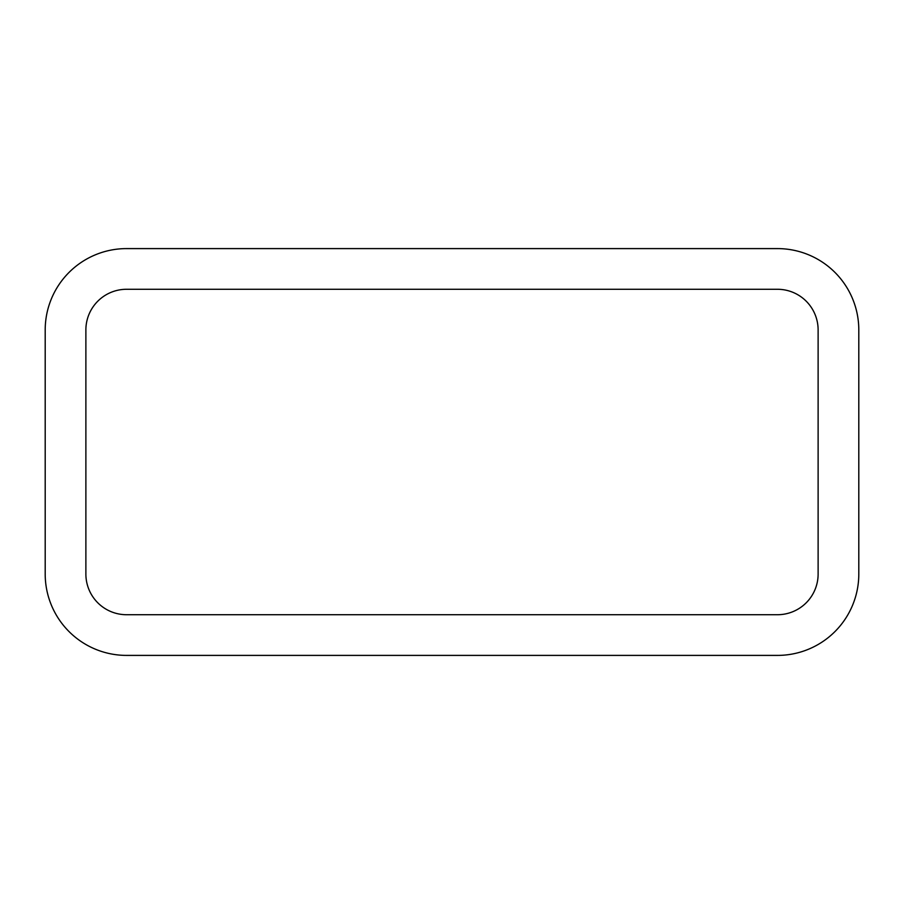 <?xml version="1.0" encoding="UTF-8"?>
<svg xmlns="http://www.w3.org/2000/svg" width="904" height="904" viewBox="0 0 904 904"><rect width="100%" height="100%" fill="white"/><g stroke="black" fill="none" stroke-linecap="round" stroke-linejoin="round"><path stroke-width="1.36" d="M777.44 248.6L126.56 248.6A81.36 81.36 0 0 0 45.2 329.96L45.2 574.04A81.36 81.36 0 0 0 126.56 655.4L777.44 655.4A81.36 81.36 0 0 0 858.8 574.04L858.8 329.96A81.36 81.36 0 0 0 777.44 248.6M818.12 329.96A40.68 40.68 0 0 0 777.44 289.28L126.56 289.28A40.68 40.68 0 0 0 85.88 329.96L85.88 574.04A40.68 40.68 0 0 0 126.56 614.72L777.44 614.72A40.68 40.68 0 0 0 818.12 574.04L818.12 329.96"/></g></svg>
